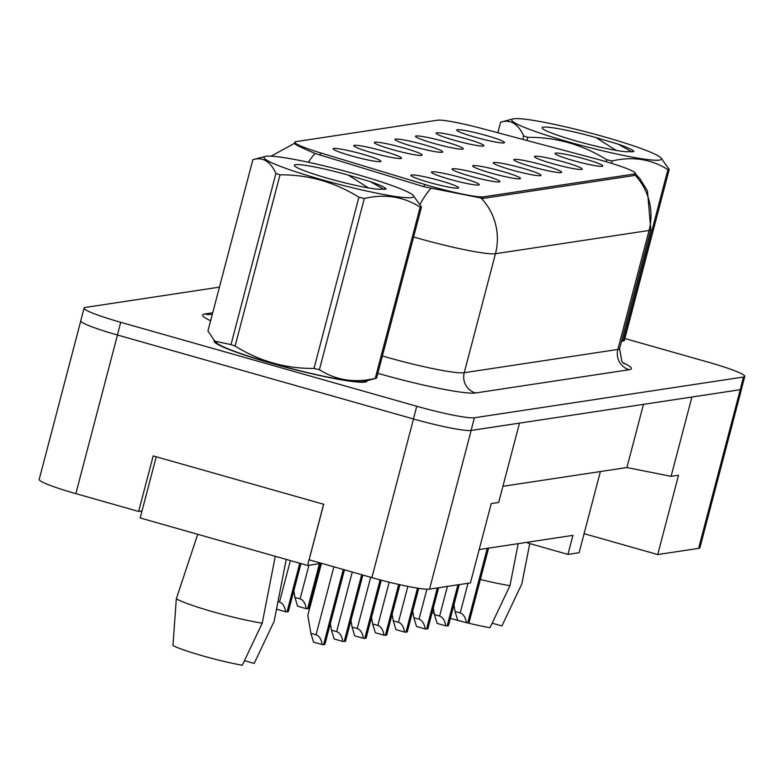<?xml version="1.0" encoding="UTF-8"?>
<svg xmlns="http://www.w3.org/2000/svg" width="784" height="784" viewBox="0 0 784 784"><rect width="100%" height="100%" fill="white"/><g stroke="black" fill="none" stroke-linecap="round" stroke-linejoin="round"><path stroke-width="1.18" d="M454.436 140.287A24.706 2.283 -165.3 0 1 436.11 133.309A24.706 2.283 -165.3 0 1 465.588 138.601A24.706 2.283 -165.3 0 1 483.836 145.824A24.706 2.283 -165.3 0 1 454.436 140.287M433.836 143.403A24.706 2.283 -165.3 0 1 415.52 136.426A24.706 2.283 -165.3 0 1 444.989 141.718A24.706 2.283 -165.3 0 1 463.246 148.94A24.706 2.283 -165.3 0 1 433.836 143.403M413.237 146.52A24.706 2.283 -165.3 0 1 394.92 139.542A24.706 2.283 -165.3 0 1 424.389 144.834A24.706 2.283 -165.3 0 1 442.646 152.067A24.706 2.283 -165.3 0 1 413.237 146.52M392.647 149.646A24.706 2.283 -165.3 0 1 374.321 142.659A24.706 2.283 -165.3 0 1 403.799 147.951A24.706 2.283 -165.3 0 1 422.057 155.183A24.706 2.283 -165.3 0 1 392.647 149.646M372.047 152.762A24.706 2.283 -165.3 0 1 353.731 145.775A24.706 2.283 -165.3 0 1 383.2 151.077A24.706 2.283 -165.3 0 1 401.457 158.299A24.706 2.283 -165.3 0 1 372.047 152.762M351.457 155.879A24.706 2.283 -165.3 0 1 333.131 148.901A24.706 2.283 -165.3 0 1 362.61 154.193A24.706 2.283 -165.3 0 1 380.857 161.416A24.706 2.283 -165.3 0 1 351.457 155.879M475.026 137.171A24.706 2.283 -165.3 0 1 456.709 130.183A24.706 2.283 -165.3 0 1 486.178 135.485A24.706 2.283 -165.3 0 1 504.435 142.708A24.706 2.283 -165.3 0 1 475.026 137.171M552.769 163.699A24.706 2.283 -165.3 0 1 534.443 156.712A24.706 2.283 -165.3 0 1 563.921 162.004A24.706 2.283 -165.3 0 1 582.169 169.236A24.706 2.283 -165.3 0 1 552.769 163.699M532.169 166.816A24.706 2.283 -165.3 0 1 513.853 159.838A24.706 2.283 -165.3 0 1 543.322 165.13A24.706 2.283 -165.3 0 1 561.579 172.353A24.706 2.283 -165.3 0 1 532.169 166.816M511.57 169.932A24.706 2.283 -165.3 0 1 493.254 162.954A24.706 2.283 -165.3 0 1 522.722 168.246A24.706 2.283 -165.3 0 1 540.98 175.469A24.706 2.283 -165.3 0 1 511.57 169.932M490.98 173.048A24.706 2.283 -165.3 0 1 472.654 166.071A24.706 2.283 -165.3 0 1 502.132 171.363A24.706 2.283 -165.3 0 1 520.39 178.595A24.706 2.283 -165.3 0 1 490.98 173.048M470.38 176.175A24.706 2.283 -165.3 0 1 452.064 169.187A24.706 2.283 -165.3 0 1 481.533 174.479A24.706 2.283 -165.3 0 1 499.79 181.712A24.706 2.283 -165.3 0 1 470.38 176.175M449.791 179.291A24.706 2.283 -165.3 0 1 431.465 172.304A24.706 2.283 -165.3 0 1 460.943 177.596A24.706 2.283 -165.3 0 1 479.191 184.828A24.706 2.283 -165.3 0 1 449.791 179.291M429.191 182.407A24.706 2.283 -165.3 0 1 410.875 175.43A24.706 2.283 -165.3 0 1 440.343 180.722A24.706 2.283 -165.3 0 1 458.601 187.944A24.706 2.283 -165.3 0 1 429.191 182.407M573.359 160.583A24.706 2.283 -165.3 0 1 555.043 153.595A24.706 2.283 -165.3 0 1 584.511 158.887A24.706 2.283 -165.3 0 1 602.769 166.12A24.706 2.283 -165.3 0 1 573.359 160.583M320.666 152.929L424.575 184.397A44.482 4.106 -165.3 0 0 483.571 196.833L634.207 174.019A44.482 4.106 14.7 0 0 635.383 173.44A44.482 4.106 14.7 0 0 602.406 160.632A44.482 4.106 14.7 0 0 594.978 158.593L481.895 128.517A44.482 4.106 -165.3 0 0 437.433 120.207L295.97 141.63A44.482 4.106 14.7 0 0 294.794 142.208A44.482 4.106 14.7 0 0 320.666 152.929L320.058 155.261M600.397 471.547L584.1 533.679L657.717 554.553L698.613 548.369A49.421 4.567 14.7 0 0 699.916 547.722L741.546 389.06A49.421 4.567 14.7 0 0 741.537 388.805M80.752 321.019L39.2 479.416A49.421 4.567 14.7 0 0 75.852 493.646L138.621 511.452L153.194 455.916L323.684 504.279L309.112 559.805L371.881 577.612A49.421 4.567 14.7 0 0 429.534 589.107L470.429 582.914L491.235 503.583L498.673 502.456L519.488 423.135L471.155 430.445A49.421 4.567 14.7 0 1 471.086 430.455L740.165 389.717A49.421 4.567 14.7 0 0 741.468 389.07L744.8 376.379A49.421 4.567 14.7 0 0 708.148 362.149L624.868 338.531M138.621 511.452L142.031 510.933M479.181 549.564L572.947 535.364L567.949 554.406L527.652 542.979L527.857 542.195M502.907 486.305L626.896 467.538L643.478 404.358M626.896 467.538L671.094 476.349L691.909 397.027L740.243 389.707A49.421 4.567 14.7 0 0 741.546 389.06M671.094 476.349L678.532 475.231L657.717 554.553M584.1 533.679L579.102 552.72L567.949 554.406M214.248 340.609A79.076 7.301 14.7 0 0 214.081 340.913A79.076 7.301 14.7 0 0 272.724 363.688A79.076 7.301 14.7 0 0 367.049 381.044A79.076 7.301 14.7 0 0 367.059 380.72A79.076 7.301 14.7 0 1 367.049 381.044A79.076 7.301 14.7 0 1 272.724 363.688A79.076 7.301 14.7 0 1 214.081 340.913A79.076 7.301 14.7 0 1 214.248 340.609M634.207 174.019L633.727 175.596L483.091 198.401L423.899 186.71L315.09 153.478C300.066 147.098 293.285 143.697 294.745 143.276M219.432 287.13L85.387 307.426A49.421 4.567 14.7 0 0 84.084 308.073L80.752 320.774A49.421 4.567 14.7 0 0 117.394 334.993L413.433 418.96A49.421 4.567 14.7 0 0 471.086 430.455L474.408 417.764L743.497 377.026A49.421 4.567 14.7 0 0 744.8 376.379M84.084 308.073A49.421 4.567 14.7 0 0 120.726 322.302L416.765 406.269A49.421 4.567 14.7 0 0 474.408 417.764M468.959 622.32A8.232 0.764 -165.3 0 1 469.077 622.516A8.232 0.764 -165.3 0 1 468.861 622.623L467.744 622.79A8.232 0.764 -165.3 0 1 466.353 622.721C465.51 617.39 463.462 614.127 460.218 612.941L467.999 583.286M453.926 604.895L455.053 611.471L460.218 612.941M455.053 611.471L457.699 620.262L466.353 622.721M513.745 118.766A77.42 7.154 14.7 0 0 512.971 118.923A77.42 7.154 14.7 0 0 570.938 142.58A77.42 7.154 14.7 0 0 659.442 160.083A77.42 7.154 14.7 0 0 660.804 157.702A77.42 7.154 14.7 0 0 590.274 132.996A77.42 7.154 14.7 0 0 513.745 118.766M522.752 139.385L523.663 135.887C518.028 123.666 510.335 119.109 500.604 122.216L497.84 132.761M512.971 118.923L500.604 122.216M523.663 135.887A88.955 8.212 14.7 0 0 527.759 137.327L526.926 140.493M606.13 161.71L606.659 159.711C582.306 144.55 556.003 137.082 527.759 137.327M606.659 159.711A88.955 8.212 14.7 0 0 612.069 160.955L611.451 163.307M667.909 169.658A88.955 8.212 14.7 0 0 668.605 169.579A88.955 8.212 14.7 0 0 669.222 169.462L624.299 340.687A88.955 8.212 14.7 0 1 623.692 340.795A88.955 8.212 14.7 0 1 622.986 340.883L667.909 169.658C651.386 159.093 632.766 156.192 612.069 160.955M543.292 127.145A46.031 4.253 14.7 0 0 542.165 128.174A46.031 4.253 14.7 0 0 578.22 141.561A46.031 4.253 14.7 0 0 626.759 151.763L633.933 151.508C633.1 149.999 627.857 147.539 618.184 144.148L596.046 137.592A46.031 4.253 14.7 0 0 543.292 127.145M596.046 137.592L616.116 150.391M624.299 340.687L621.467 341.442M660.804 157.702L669.222 169.462M631.943 152.027L618.184 144.148M432.111 612.627A45.305 4.185 14.7 0 0 434.248 613.362M450.398 618.341A45.305 4.185 14.7 0 0 451.084 618.537A45.305 4.185 14.7 0 0 462.491 621.624M492.215 623.172L501.917 625.926L521.86 583.845L529.749 543.567M467.156 622.8A45.305 4.185 14.7 0 0 490.029 627.719L509.963 585.648L518.185 543.655M480.367 579.474A52.714 4.871 14.7 0 0 509.963 585.648M266.001 156.281A77.42 7.154 14.7 0 0 265.227 156.437A77.42 7.154 14.7 0 0 323.194 180.095A77.42 7.154 14.7 0 0 411.698 197.597A77.42 7.154 14.7 0 0 413.06 195.216A77.42 7.154 14.7 0 0 342.53 170.51A77.42 7.154 14.7 0 0 266.001 156.281M231.006 344.617L275.919 173.391C270.284 161.171 262.591 156.614 252.86 159.72L207.946 330.946L214.787 341.158L231.006 344.617A88.955 8.212 14.7 0 0 235.092 346.058C259.308 361.189 285.611 368.647 313.992 368.441A88.955 8.212 14.7 0 0 319.402 369.685C335.924 380.26 354.535 383.16 375.242 378.398A88.955 8.212 14.7 0 0 375.948 378.309A88.955 8.212 14.7 0 0 376.555 378.192L364.197 381.485A77.42 7.154 14.7 0 1 363.413 381.641A77.42 7.154 14.7 0 1 286.885 367.412A77.42 7.154 14.7 0 1 216.355 342.706L214.787 341.167M265.227 156.437L252.86 159.72M275.919 173.391A88.955 8.212 14.7 0 0 280.015 174.842L235.092 346.058M313.992 368.441L358.915 197.215C334.562 182.055 308.259 174.597 280.015 174.842M358.915 197.215A88.955 8.212 14.7 0 0 364.325 198.47L319.402 369.685M375.242 378.398L420.165 207.172C403.642 196.598 385.032 193.697 364.325 198.47M420.165 207.172A88.955 8.212 14.7 0 0 420.861 207.084A88.955 8.212 14.7 0 0 421.478 206.976L376.555 378.192M295.548 164.65A46.031 4.253 14.7 0 0 294.421 165.689A46.031 4.253 14.7 0 0 330.485 179.075A46.031 4.253 14.7 0 0 379.015 189.277L386.189 189.022C385.356 187.503 380.113 185.053 370.44 181.663L348.302 175.097A46.031 4.253 14.7 0 0 295.548 164.65M348.302 175.097L368.372 187.905M413.06 195.216L421.478 206.976M384.199 189.532L370.44 181.663M197.715 534.306L176.322 598.8L172.95 645.575A45.305 4.185 14.7 0 0 203.34 656.051A45.305 4.185 14.7 0 0 242.285 665.234L262.219 623.162L275.282 556.297M176.322 598.8A52.714 4.871 14.7 0 0 213.326 611.883A52.714 4.871 14.7 0 0 262.219 623.162M244.471 660.677L254.183 663.431L274.116 621.359L286.229 559.404M323.625 504.259L307.573 565.46L140.179 517.979L156.232 456.778M321.567 563.333L307.573 565.46M448.36 625.446A8.232 0.764 -165.3 0 1 448.487 625.632A8.232 0.764 -165.3 0 1 448.262 625.74L447.154 625.906A8.232 0.764 -165.3 0 1 445.763 625.838C444.92 620.507 442.872 617.243 439.618 616.057L447.399 586.403M433.327 608.012L434.454 614.597L439.618 616.057M434.454 614.597L437.109 623.378L445.763 625.838M427.77 628.562A8.232 0.764 -165.3 0 1 427.888 628.748A8.232 0.764 -165.3 0 1 427.672 628.856L426.555 629.023A8.232 0.764 -165.3 0 1 425.163 628.954C424.32 623.623 422.272 620.369 419.028 619.174L426.888 589.196M412.737 611.128L413.864 617.714L419.028 619.174M413.864 617.714L416.51 626.504L425.163 628.954M407.17 631.679A8.232 0.764 -165.3 0 1 407.288 631.865A8.232 0.764 -165.3 0 1 407.072 631.973L405.955 632.149A8.232 0.764 -165.3 0 1 404.564 632.071C403.721 626.739 401.682 623.486 398.429 622.29L407.847 586.403M392.137 614.244L393.264 620.83L398.429 622.29M393.264 620.83L395.92 629.621L404.564 632.071M386.571 634.795A8.232 0.764 -165.3 0 1 386.698 634.991A8.232 0.764 -165.3 0 1 386.483 635.099L385.365 635.265A8.232 0.764 -165.3 0 1 383.974 635.187C383.131 629.866 381.083 626.602 377.839 625.416L389.178 582.198M371.538 617.361L372.665 623.946L377.839 625.416M372.665 623.946L375.32 632.737L383.974 635.187M314.404 587.716L314.668 589.264M308.837 608.266A8.232 0.764 -165.3 0 1 308.955 608.462A8.232 0.764 -165.3 0 1 308.739 608.57L307.622 608.737A8.232 0.764 -165.3 0 1 306.23 608.668C305.388 603.337 303.349 600.074 300.096 598.888L308.925 565.254M293.804 590.832L294.931 597.418L300.096 598.888M294.931 597.418L297.587 606.208L306.23 608.668M365.981 637.911A8.232 0.764 -165.3 0 1 366.099 638.107A8.232 0.764 -165.3 0 1 365.883 638.215L364.766 638.382A8.232 0.764 -165.3 0 1 363.374 638.313C362.531 632.982 360.483 629.719 357.239 628.533L370.685 577.269M350.948 620.487L352.075 627.063L357.239 628.533M352.075 627.063L354.721 635.853L363.374 638.313M345.381 641.038A8.232 0.764 -165.3 0 1 345.509 641.224A8.232 0.764 -165.3 0 1 345.283 641.332L344.176 641.498A8.232 0.764 -165.3 0 1 342.784 641.43C341.942 636.098 339.893 632.835 336.64 631.649L352.281 572.046M330.348 623.603L331.475 630.189L336.64 631.649M331.475 630.189L334.131 638.97L342.784 641.43M310.885 633.305L316.05 634.766C319.294 635.961 321.342 639.215 322.185 644.546L313.531 642.096L310.885 633.305L307.808 615.381L321.46 563.353M324.792 644.154A8.232 0.764 -165.3 0 1 324.909 644.34A8.232 0.764 -165.3 0 1 324.694 644.448L323.576 644.615A8.232 0.764 -165.3 0 1 322.185 644.546M288.238 611.393A8.232 0.764 -165.3 0 1 288.365 611.579A8.232 0.764 -165.3 0 1 288.149 611.687L287.032 611.853A8.232 0.764 -165.3 0 1 285.641 611.785C284.798 606.453 282.75 603.19 279.506 602.004L290.374 560.58M277.997 601.573L279.506 602.004M276.674 608.306L276.987 609.325L285.641 611.785M371.881 577.612L413.501 418.979M429.534 589.107L471.155 430.445M75.852 493.646L117.463 335.013M698.613 548.369L740.243 389.707M424.575 184.397L423.958 186.729M483.571 196.833L483.16 198.391M622.927 362.727A82.369 7.605 -165.3 0 1 629.189 369.725L475.574 392.98A16.474 16.043 81.4 0 1 464.236 372.714L617.851 349.458A65.895 6.086 14.7 0 0 619.595 348.596L621.849 361.414L624.172 363.864M475.574 392.98A82.369 7.605 -165.3 0 1 379.495 373.811A82.369 7.605 -165.3 0 1 377.829 373.341M382.396 355.956A65.895 6.086 14.7 0 0 387.374 357.386A65.895 6.086 14.7 0 0 464.236 372.714L495.459 253.722A65.895 6.086 -165.3 0 1 418.587 238.395A65.895 6.086 -165.3 0 1 413.609 236.954M481.209 198.215A57.653 56.134 81.4 0 1 495.459 253.722L649.074 230.467A57.653 56.134 -98.6 0 0 634.824 174.959M315.09 153.478A57.653 21.599 106.8 0 0 308.377 162.259M431.024 188.366A57.653 21.599 106.8 0 0 420.067 204.242M635.334 173.656L639.989 178.801L647.457 190.904L650.808 229.604A65.895 6.086 -165.3 0 1 649.074 230.467L617.851 349.458A16.474 16.043 81.4 0 0 629.189 369.725M210.622 320.744A82.369 7.605 -165.3 0 1 204.8 313.963L212.709 312.757M416.765 406.269L413.433 418.96M743.497 377.026L740.165 389.717M120.726 322.302L117.394 334.993M212.337 314.188L211.435 314.384A16.474 16.043 81.4 0 1 204.8 313.963M468.861 622.623L488.393 548.163M467.744 622.79L487.276 548.339M448.262 625.74L459.052 584.639M447.154 625.906L457.934 584.805M427.672 628.856L438.452 587.755M426.555 629.023L437.335 587.922M407.072 631.973L418.529 588.304M405.955 632.149L417.5 588.147M386.483 635.099L399.703 584.678M385.365 635.265L398.693 584.452M308.739 608.57L320.568 563.49M307.622 608.737L319.451 563.657M365.883 638.215L381.122 580.131M364.766 638.382L380.113 579.866M345.283 641.332L362.688 574.995M344.176 641.498L361.689 574.721M324.694 644.448L344.284 569.782M323.576 644.615L343.284 569.498M316.05 634.766L333.876 566.832M288.149 611.687L300.782 563.529M287.032 611.853L299.782 563.245M294.794 142.208L294.441 143.55M635.383 173.44L634.952 175.087M294.51 143.315L271.078 156.173M650.808 229.604L619.595 348.596M469.077 622.516L488.589 548.134M448.487 625.632L459.248 584.609M427.888 628.748L438.648 587.726M407.288 631.865L418.715 588.333M386.698 634.991L399.879 584.717M308.955 608.462L320.764 563.461M366.099 638.107L381.298 580.18M345.509 641.224L362.865 575.054M324.909 644.34L344.46 569.831M288.365 611.579L300.958 563.578"/></g></svg>
